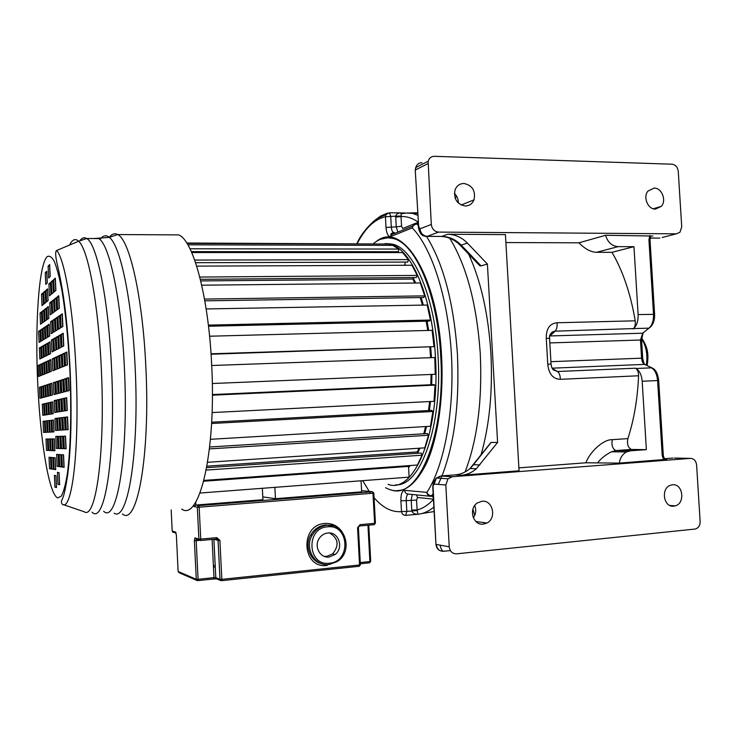 <?xml version="1.0" encoding="UTF-8"?>
<svg xmlns="http://www.w3.org/2000/svg" width="737" height="737" viewBox="0 0 737 737"><rect width="100%" height="100%" fill="white"/><g stroke="black" fill="none" stroke-linecap="round" stroke-linejoin="round"><path stroke-width="1.11" d="M666.69 459.317L619.356 463.112L585.952 462.781L518.885 467.857M585.952 462.781C589.047 453.246 602.516 439.353 612.3 439.667L627.869 438.607C626.855 444.07 628.016 447.691 631.36 449.45L646.367 449.644L642.185 381.25C641.595 374.893 639.559 370.647 636.068 368.491L651.397 367.846C654.935 369.983 656.999 374.203 657.597 380.522L662.213 455.577L663.65 459.713M636.068 368.491L635.524 368.205C637.542 369.541 638.564 372.065 638.574 375.778C637.588 398.8 634.023 419.74 627.869 438.607M638.574 375.778L560.332 379.315C552.99 379.021 548.807 374.028 547.784 364.318L551.055 363.949L549.609 339.038C550.41 338.513 549.295 338.283 546.264 338.347C546.154 328.72 549.738 323.534 556.997 322.76C557.421 326.519 556.785 329.328 555.099 331.171L549.452 336.413M485.655 523.611L483.085 522.487M431.292 224.435C431.974 229.05 434.425 231.611 438.653 232.1L676.345 233.822L679.975 232.238L681.734 226.904L678.261 171.334C677.653 167.115 675.562 164.738 672.006 164.204L434.415 156.308C431.228 156.401 429.137 158.05 428.133 161.274L431.292 224.435L420.035 228.839C420.707 233.362 423.121 235.858 427.276 236.328L438.653 232.1M700.132 521.446L696.612 464.983C695.995 460.736 693.904 458.543 690.339 458.386L452.315 476.728L448.022 478.801L445.802 484.974L449.238 546.817C449.929 551.469 452.389 553.809 456.627 553.837L695.369 529.019C698.519 527.941 700.113 525.417 700.132 521.446M421.85 513.551L434.139 511.533L421.85 513.551M465.093 471.947C477.346 439.961 482.403 400.523 480.275 353.631C476.784 304.086 466.585 265.606 449.671 238.208C466.585 265.606 476.784 304.086 480.275 353.631C482.403 400.523 477.346 439.961 465.093 471.947M410.629 212.91L417.603 212.772L409.993 213.021M380.541 239.276L380.541 239.276C387.754 237.618 391.154 237.148 390.702 237.894L393.447 238.512C415.465 243.026 437.732 293.75 440.956 355.685L441.002 356.395C445.581 428.464 422.835 491.109 397.676 490.483M480.911 455.254C489.479 425.507 492.804 391.513 490.897 353.263C488.327 313.907 480.902 280.843 468.621 254.081M457.401 202.058L458.174 200.482M488.244 445.922L490.989 442.43L497.595 442.44L476.323 468.787C471.91 472.61 466.908 474.766 461.288 475.254L519.06 470.814L505.435 234.624L447.764 234.246C455.226 234.44 461.758 237.388 467.359 243.081L487.397 264.058L481.086 265.891L479.75 265.698L478.414 264.307M497.595 442.44L487.397 264.058M578.932 242.814L605.593 235.278C607.712 242.326 611.894 246.112 618.14 246.637L633.958 246.674L611.986 252.321L596.5 252.312C590.844 252.146 584.985 248.977 578.932 242.814L505.895 242.547M605.593 235.278L652.918 236.033M549.526 338.495L549.461 336.183C550.493 333.096 552.372 331.429 555.099 331.171L633.636 328.582C636.805 325.625 638.297 320.954 638.113 314.57L633.958 246.674M611.986 252.321C622.876 270.921 630.614 293.75 635.22 320.816C635.653 324.473 634.962 327.2 633.129 328.997M635.524 368.205L557.476 371.512L553.321 369.882C552.059 368.546 551.313 366.63 551.064 364.115M646.367 449.644L630.531 450.795L626.432 451.965C622.443 454.222 620.084 457.935 619.356 463.112M597.891 462.486C601.383 458.11 605.952 454.536 611.599 451.763L616.141 450.62L631.756 449.487M673.784 506.162C663.613 507.701 660.527 488.355 670.449 485.25L672.457 484.789C682.858 483.343 685.567 503.224 675.322 505.858L673.784 506.162M483.279 524.154C473.062 525.702 468.225 508.696 477.272 502.993L481.98 501.243C492.767 499.741 496.968 518.139 486.964 523.012L483.279 524.154M474.674 505.582C476.397 509.903 475.955 513.975 473.357 517.798M473.458 517.65L473.117 517.19M472.924 509.166L474.711 515.449M654.124 188.073L647.961 191.076C642.765 197.065 647.887 209.4 655.423 209.105L661.319 206.351C666.782 200.51 661.817 187.843 654.124 188.073M458.313 203.025C458.414 199.22 457.106 196.005 454.397 193.37M463.988 183.476C459.639 183.596 456.636 185.807 454.978 190.118C453.605 198.99 457.032 204.287 465.259 206.001C469.377 205.872 472.297 203.817 474.02 199.838C475.77 190.846 472.426 185.392 463.988 183.476M412.904 279.001L414.784 283.036M422.439 305.118L420.21 297.573L422.476 305.118M426.198 321.194L427.81 330.452M429.864 347.191L430.638 357.685M408.528 466.475L409.247 465.6M417.345 451.984L418.966 448.234M423.803 433.789L425.608 426.566M428.547 410.537L429.653 401.536M430.85 384.742L431.071 374.451L430.823 384.742M385.018 243.56L390.214 244.233C411.274 248.59 432.472 297.536 435.429 356.892C440.284 432.462 414.019 494.435 388.104 484.375M395.612 484.835C420.072 487.056 442.541 426.723 438.091 356.8C435.134 297.49 413.862 248.59 392.72 244.242L390.214 244.233M386.575 243.606L392.72 244.242M373.456 243.625C379.656 238.447 386.243 236.743 393.199 238.512C415.29 243.026 437.631 294.183 440.735 356.404C445.839 435.687 418.091 500.423 390.914 489.875M374.055 497.668C382.696 507.784 391.844 512.436 401.499 511.625L400.91 500.773C400.799 494.232 402.043 490.741 404.613 490.326L426.88 492.38C427.257 494.951 428.63 496.268 430.998 496.333L433.153 493.818M433.255 495.669L431.9 495.78C429.478 495.752 427.801 494.619 426.88 492.38C444.125 466.226 454.6 411.283 451.431 354.865C448.271 298.439 431.946 248.148 412.287 227.899L412.527 226.204L415.797 223.726M418.312 225.522L416.866 223.993C414.48 224.205 412.95 225.513 412.287 227.899L390.767 236.476C388.196 236.826 386.621 233.813 386.022 227.429L385.442 216.742L395.723 216.171C396.156 214.31 397.713 213.223 400.421 212.901L401.278 212.901M418.119 222.003C412.37 218.088 406.667 216.263 401.011 216.531L401.407 212.91L412.462 213.325C409.33 212.717 405.534 212.901 401.066 213.905L400.421 212.901L389.366 212.753L390.711 216.107L391.301 226.812C391.559 230.055 392.324 231.943 393.595 232.505L393.641 232.514M400.983 216.033L395.723 216.171L395.723 217.166L401.011 216.531L401.545 226.241L396.248 226.858L395.723 217.166M417.142 510.465L411.863 511.073C412.582 513.192 414.618 514.26 417.953 514.269L417.114 509.958L411.753 510.068L411.209 500.23L412.259 494.481M433.374 497.715L432.343 496.222M433.89 507.065C428.685 511.321 423.37 513.726 417.953 514.269L405.599 515.366C403.323 515.329 401.951 514.076 401.499 511.625L411.863 511.073L411.753 510.068M389.422 244.039L390.306 243.744M186.765 243.017L388.795 244.039L187.014 243.413M388.74 245.347L388.795 244.039M187.871 244.813L392.72 245.366L398.726 249.069L189.989 248.774M191.325 251.621L398.395 251.722L398.726 249.069M396.073 252.579L396.156 251.722M191.731 252.533L402.595 252.579L408.362 259.608L194.688 260.069M195.6 262.704L407.801 262.068L408.362 259.608M404.622 265.274L405.276 262.068M196.705 266.121L411.974 265.246L417.188 275.408L199.782 277.048M200.353 279.314L416.405 277.527L417.188 275.408M414.738 283.036L412.886 279.056L413.393 277.554M412.886 279.056L200.74 280.917M201.726 285.191L420.339 282.98L424.696 295.869L204.508 299.075M204.822 300.834L423.72 297.518L424.696 295.869M206.157 308.95L427.193 305.035L430.426 320.042L208.368 325.118M208.507 326.242L429.303 321.12L430.426 320.042M209.584 336.219L432.112 330.342L434.019 346.666L211.04 353.806M211.068 354.23L434.019 346.666M211.712 365.515L434.793 357.537L435.245 374.276L212.293 383.526M212.385 394.581L433.817 384.613L435.051 385.11L212.385 395.17M212.081 412.573L434.019 401.315L435.051 385.11M211.666 422.2L431.707 410.362L432.886 411.495L211.593 423.499M210.441 439.307L430.463 426.272L432.886 411.495M209.658 446.99L427.396 433.568L428.455 435.263L209.446 448.897M207.594 462.292L424.807 447.847L428.455 435.263M199.994 493.044L409.109 477.134L408.528 466.401L203.698 481.233M417.842 453.283L417.326 451.928L206.931 466.171M206.664 467.682L421.177 453.052L422.071 455.199L206.213 470.077M203.909 480.413L417.428 465.01L422.071 455.199M427.782 330.452L426.17 321.194M430.611 357.685L429.837 347.201M428.51 410.537L429.625 401.536M423.766 433.798L425.571 426.566M417.326 451.928L418.92 448.243M408.528 466.401L409.182 465.6M172.053 234.863L178.612 234.9C192.947 239.709 208.497 295.859 211.657 364.382C216.42 451.818 199.359 521.741 181.661 509.12M63.29 335.611L63.262 339.352M67.924 473.569L65.059 490.087M45.252 272.745L45.777 284.39L47.279 282.999L46.744 271.244L45.252 272.745L46.753 272.736L47.214 283.054M41.512 294.247L42.976 294.229L43.437 304.445L42.939 292.976L41.512 294.247L42.018 305.597L43.455 304.427M43.713 292.294L44.229 303.791L45.703 302.594L45.178 290.986L43.713 292.294L45.197 292.276L45.657 302.621M46.035 290.221L46.56 301.884L48.08 300.641L47.546 288.876L46.035 290.221L47.537 290.203L48.016 300.696M40.047 313.032L40.544 324.243L41.945 323.239L41.438 311.935L40.047 313.032L41.484 313.004M43.741 311.254L44.211 321.627L43.713 310.157L42.276 311.281L43.741 311.254M42.276 311.281L42.792 322.64L44.229 321.618M44.487 309.549L45.003 321.065L46.486 320.005L45.961 308.398L44.487 309.549L45.97 309.522L46.449 320.033M46.827 307.716L47.352 319.388L48.872 318.301L48.338 306.528L46.827 307.716L48.329 307.688L48.817 318.347M38.61 331.328L39.107 342.401L40.48 341.572L39.982 330.406L38.61 331.328L40.019 331.3M40.802 329.844L41.309 341.065L42.709 340.208L42.202 328.895L40.802 329.844L42.249 329.817M43.041 328.324L44.515 328.297L44.985 338.827L44.487 327.348L43.041 328.324L43.557 339.702L45.003 338.817M45.27 326.823L45.786 338.347L47.269 337.445L46.744 325.818L45.27 326.823L46.753 326.786L47.232 337.463M47.619 325.229L48.145 336.91L49.674 335.98L49.139 324.197L47.619 325.229L49.121 325.192L49.609 336.017M39.356 347.938L39.853 359.02L41.235 358.329L40.728 347.155L39.356 347.938L40.765 347.901M41.558 346.685L42.064 357.915L43.474 357.196L42.967 345.874L41.558 346.685L43.004 346.639M43.815 345.386L44.331 356.772L45.777 356.035L45.261 344.557L43.815 345.386L45.279 345.349L45.758 356.045M47.527 344.068L48.025 354.912L47.537 343.258L46.044 344.105L47.573 344.05M46.044 344.105L46.569 355.639L48.062 354.893M48.412 342.751L48.937 354.451L50.475 353.677L49.941 341.876L48.412 342.751L49.913 342.714L50.411 353.705M38.075 365.515L38.564 376.478L39.918 375.934L39.42 364.889L38.075 365.515L39.448 365.469M40.102 364.566L40.609 375.658L41.991 375.105L41.484 363.921L40.102 364.566L41.512 364.52M42.313 363.525L42.82 374.774L44.238 374.203L43.732 362.862L42.313 363.525L43.759 363.479M44.579 362.466L45.095 373.862L46.56 373.272L46.035 361.784L44.579 362.466L46.053 362.42L46.542 373.281M46.827 361.416L48.31 361.36L48.808 372.378L48.32 360.715L46.827 361.416L47.343 372.959L48.845 372.36M49.204 360.301L49.729 372.001L51.277 371.384L50.742 359.582L49.204 360.301L50.706 360.255L51.212 371.411M39.466 387.303L39.955 398.293L41.327 397.934L40.821 386.851L39.466 387.303L40.839 387.247M43.068 421.306L43.575 432.453L44.985 432.379L44.487 421.131L43.068 421.306L44.487 421.232M43.575 432.453L44.985 432.379M42.304 404.217L42.801 415.355L44.211 415.134L43.704 403.894L42.304 404.217L43.723 404.152M41.512 386.621L42.018 397.75L43.419 397.381L42.912 386.16L41.512 386.621L42.93 386.566M46.514 450.344L47.969 450.418L47.463 439.012L46.007 439.031L46.514 450.344L47.969 450.252M45.197 421.048L45.703 432.343L47.159 432.26L46.643 420.873L45.197 421.048L46.652 420.974M45.703 432.343L47.159 432.26M44.423 403.738L44.929 415.023L46.367 414.793L45.86 403.415L44.423 403.738L45.869 403.673M43.621 385.921L44.128 397.197L45.565 396.819L45.049 385.451L43.621 385.921L45.068 385.866M49.536 468.704L51.037 468.944L50.521 457.382L49.02 457.244L49.536 468.704L51.028 468.612M50.503 457.382L51.01 468.612M48.716 450.454L50.208 450.537L49.692 438.985L48.2 439.003L48.716 450.454L50.199 450.371M49.674 438.985L50.18 450.371M47.896 432.223L49.379 432.14L48.863 420.606L47.38 420.781L48.845 420.707L49.361 432.14L47.896 432.223L47.38 420.781M46.588 403.25L47.104 414.682L48.587 414.452L48.062 402.918L46.588 403.25L48.052 403.185L48.568 414.452M45.777 385.202L46.293 396.626L47.767 396.239L47.242 384.723L45.777 385.202L47.242 385.147L47.739 396.239M51.802 469.064L53.35 469.303L52.815 457.585L51.277 457.447L51.802 469.064L53.331 468.972M52.778 457.585L53.294 468.962M50.973 450.574L52.502 450.657L51.977 438.948L50.448 438.966L50.973 450.574L52.502 450.482M51.94 438.948L52.456 450.482M51.627 432.02L51.139 420.33L49.609 420.514L51.102 420.44L51.627 432.02L50.134 432.103L51.664 432.02M49.609 420.514L50.134 432.103M48.808 402.752L49.333 414.332L50.853 414.093L50.328 402.411L48.808 402.752L50.3 402.688L50.816 414.102M47.988 384.474L48.513 396.036L50.024 395.64L49.499 383.968L47.988 384.474L49.471 384.41L49.978 395.649M54.934 487.139L56.528 487.544L55.984 475.66L54.4 475.356L54.934 487.139L56.5 487.046M55.92 475.651L56.436 487.028M54.133 469.423L55.717 469.672L55.183 457.806L53.598 457.659L54.133 469.423L55.699 469.34M55.118 457.797L55.634 469.331M53.285 450.694L54.86 450.777L54.326 438.911L52.751 438.939L53.285 450.694L54.851 450.602M54.262 438.911L54.787 450.602M51.912 420.237L52.438 431.974L53.948 431.9L53.469 420.044L51.912 420.237L53.414 420.154L53.948 431.9M52.438 431.974L54.013 431.891M51.093 402.236L51.627 413.973L53.184 413.724L52.649 401.895L51.093 402.236L52.603 402.172L53.128 413.733M50.263 383.719L50.789 395.437L52.345 395.032L51.811 383.203L50.263 383.719L51.765 383.655L52.281 395.041M57.983 484.338L59.633 484.725L59.089 472.629L57.44 472.353L57.983 484.338L59.614 484.255M58.988 472.61L59.513 484.227M62.387 467.074L64.119 467.313L63.557 454.876L61.825 454.747L62.387 467.074L64.11 466.991M63.41 454.867L63.953 466.972M59.78 466.714L61.466 466.945L60.913 454.683L59.227 454.563L59.78 466.714L61.457 466.632M60.793 454.674L61.328 466.613M57.173 466.355L58.813 466.585L58.269 454.499L56.629 454.379L57.173 466.355L58.794 466.272M58.168 454.489L58.702 466.254M64.312 448.695L66.1 448.769L65.519 436.157L63.751 436.203L64.312 448.695L66.09 448.612M65.344 436.157L65.915 448.603M61.549 448.593L63.271 448.658L62.709 436.24L60.987 436.286L61.549 448.593L63.271 448.501M62.562 436.24L63.115 448.501M58.951 448.492L60.637 448.557L60.075 436.313L58.407 436.359L58.951 448.492L60.627 448.409M59.955 436.313L60.508 448.4M56.353 448.391L57.993 448.455L57.44 436.387L55.819 436.433L56.353 448.391L57.983 448.308M57.348 436.387L57.891 448.308M65.722 417.114L66.302 429.791L68.126 429.671L67.546 416.884L65.722 417.114L67.343 417.041L67.924 429.689M62.894 417.483L63.465 429.966L65.234 429.855L64.663 417.253L62.894 417.483L64.487 417.4L65.059 429.864M60.148 417.833L60.71 430.132L62.424 430.03L61.862 417.612L60.148 417.833L61.724 417.759L62.276 430.04M57.578 418.165L58.131 430.288L59.798 430.187L59.246 417.953L57.578 418.165L59.135 418.091L59.679 430.196M55.008 418.496L55.542 430.454L57.173 430.353L56.629 418.284L55.008 418.496L56.537 418.423L57.081 430.353M64.865 398.127L65.436 410.785L67.26 410.491L66.671 397.713L64.865 398.127L66.477 398.054L67.049 410.527M62.046 398.772L62.608 411.246L64.377 410.96L63.806 398.376L62.046 398.772L63.64 398.708L64.202 410.988M59.31 399.408L59.872 411.688L61.586 411.412L61.024 399.012L59.31 399.408L60.885 399.334L61.438 411.439M56.758 399.988L57.302 412.103L58.969 411.836L58.416 399.611L56.758 399.988L58.306 399.924L58.849 411.854M54.197 400.578L54.731 412.527L56.353 412.259L55.809 400.209L54.197 400.578L55.726 400.513L56.261 412.278M66.726 378.256L67.307 391.08L69.167 390.592L68.578 377.639L66.726 378.256L68.366 378.192L68.928 390.656M63.999 379.159L64.57 391.808L66.385 391.329L65.805 378.56L63.999 379.159L65.611 379.094L66.173 391.384M61.199 380.089L61.761 392.545L63.52 392.084L62.949 379.509L61.199 380.089L62.792 380.025L63.345 392.13M58.481 380.992L59.034 393.263L60.738 392.812L60.176 380.43L58.481 380.992L60.047 380.928L60.591 392.858M55.929 381.84L56.482 393.936L58.14 393.503L57.587 381.287L55.929 381.84L57.486 381.775L58.02 393.53M53.386 382.678L53.921 394.608L55.533 394.184L54.989 382.153L53.386 382.678L54.916 382.623L55.441 394.212M65.003 352.885L65.584 365.663L67.426 364.926L66.837 352.028L65.003 352.885L66.634 352.839L67.196 365.018M60.535 315.003L61.107 327.569L62.875 326.473L62.304 313.796L60.535 315.003L62.148 314.966L62.682 326.602M61.411 334.266L61.991 346.851L63.769 345.939L63.189 333.244L61.411 334.266L63.023 334.23L63.566 346.04M62.323 354.147L62.894 366.74L64.681 366.022L64.101 353.309L62.323 354.147L63.935 354.101L64.478 366.105M57.062 297.057L57.624 309.439L59.329 308.195L58.767 295.703L57.062 297.057L58.647 297.039L59.163 308.315M57.956 316.772L58.518 329.163L60.241 328.103L59.669 315.593L57.956 316.772L59.55 316.744L60.066 328.205M58.822 335.768L59.384 348.177L61.116 347.293L60.545 334.773L58.822 335.768L60.416 335.731L60.941 347.376M59.715 355.372L60.277 367.781L62.009 367.09L61.438 354.561L59.715 355.372L61.3 355.317L61.844 367.155M53.681 279.636L54.234 291.824L55.892 290.433L55.33 278.135L53.681 279.636L55.257 279.618L55.745 290.553M54.566 299.056L55.118 311.263L56.777 310.047L56.224 297.73L54.566 299.056L56.132 299.029L56.638 310.148M55.45 318.495L56.003 330.71L57.67 329.679L57.108 317.352L55.45 318.495L57.016 318.458L57.532 329.771M56.298 337.233L56.85 349.458L58.536 348.61L57.974 336.265L56.298 337.233L57.864 337.187L58.389 348.684M57.173 356.561L57.726 368.804L59.421 368.132L58.859 355.768L57.173 356.561L58.748 356.515L59.273 368.187M51.268 281.838L51.811 293.86L53.423 292.515L52.871 280.373L51.268 281.838L52.815 281.82L53.304 292.607M52.134 300.991L52.677 313.032L54.298 311.852L53.746 299.701L52.134 300.991L53.681 300.972L54.179 311.935M53.009 320.162L53.552 332.221L55.174 331.217L54.621 319.057L53.009 320.162L54.556 320.134L55.063 331.291M53.847 338.651L54.391 350.72L56.021 349.882L55.468 337.712L53.847 338.651L55.395 338.615L55.911 349.946M54.704 357.721L55.257 369.799L56.896 369.136L56.344 356.948L54.704 357.721L56.261 357.666L56.777 369.182M48.108 266.14L48.651 277.996L50.208 276.522L49.665 264.565L48.108 266.14L49.637 266.14L50.116 276.615M48.918 283.975L49.453 295.841L51.019 294.533L50.475 282.557L48.918 283.975L50.448 283.966L50.927 294.607M49.775 302.879L50.309 314.754L51.885 313.612L51.341 301.626L49.775 302.879L51.304 302.852L51.793 313.676M50.632 321.793L51.166 333.686L52.751 332.709L52.207 320.715L50.632 321.793L52.161 321.765L52.659 332.774M51.452 340.033L51.995 351.936L53.58 351.125L53.036 339.112L51.452 340.033L52.981 339.997L53.488 351.171M53.93 358.753L54.354 370.158M52.309 358.845L52.843 370.757L54.446 370.121L53.902 358.099L52.309 358.845L53.838 358.799M329.651 532.998C338.449 538.443 339.425 545.417 332.59 553.92L326.666 556.398L324.262 556.361M327.854 533.008C324.391 533.413 321.581 535.108 319.425 538.121C313.557 545.96 319.959 558.388 329.117 557.025L335.077 554.528C344.105 547.867 338.624 531.469 327.854 533.008M262.796 496.885L275.454 498.7L274.873 487.35M275.454 498.7L361.655 491.828L361.066 480.791M195.701 502.081L195.849 505.048L262.934 499.704L262.354 488.299M213.905 539.272L215.803 577.651L219.985 579.337L218.06 540.396L219.902 540.368L221.828 579.337L359.555 564.993L357.565 527.747L358.412 527.545L360.071 524.652L374.599 523.334L372.977 493.2L199.165 507.203L198.76 505.637L195.849 505.048L194.107 506.586L194.015 504.587L194.126 506.512M547.784 364.318L546.264 338.347M641.549 338.836C646.248 346.012 647.841 354.737 646.34 365.008M421.923 162.693C418.8 162.785 416.737 164.406 415.751 167.557L415.53 169.897L427.902 163.66M650.172 238.088L659.836 238.106L650.191 238.051M662.204 237.489L676.345 233.822M456.876 196.595L457.336 197.553M455.116 198.06L456.673 196.226M428.133 161.274L415.751 167.557L415.244 170.063L418.653 226.342L415.29 170.975M447.764 234.246L441.785 236.42L426.106 236.384C421.702 236.245 419.123 232.947 418.358 226.471L418.413 227.18M418.653 226.342L420.035 228.839M467.359 243.081L461.215 245.145C455.659 239.507 449.183 236.595 441.785 236.42L427.082 236.393M481.086 265.891L461.215 245.145L459.741 244.831M618.14 246.637L596.5 252.312M649.85 235.573L648.928 239.737L653.516 314.22C653.701 320.567 652.181 325.21 648.965 328.158L642.692 333.198L640.471 340.024L549.959 342.917M654.603 314.248L650.034 240.05L648.928 239.737M633.636 328.582L648.965 328.158L650.633 326.86C653.452 323.921 654.778 319.757 654.613 314.358L638.113 314.57M560.332 379.315C560.258 375.419 559.309 372.821 557.476 371.512L552.262 368.472M649.002 328.158L642.692 333.198L549.535 335.961M551.009 361.683L641.586 358.173C641.863 361.259 642.867 363.332 644.599 364.382L652.54 368.168C655.866 369.799 657.911 373.908 658.685 380.476M642.682 358.154L641.577 340.098L640.471 340.024L641.586 358.173L642.682 358.21C643.594 362.687 644.368 364.751 645.004 364.4M556.997 322.76L635.22 320.816M552.105 368.178L644.599 364.382L652.098 367.938M642.185 381.25L658.685 380.504L663.3 455.383L662.213 455.577M630.531 450.795L615.745 450.574C612.484 448.621 611.332 444.982 612.3 439.667M491.146 442.43L472.26 466.217M490.989 442.43L470.04 468.502L473.615 464.715L479.925 464.964M476.323 468.787L470.04 468.502C465.664 472.288 460.699 474.416 455.134 474.895L461.288 475.254M445.802 484.974L434.176 484.089L436.368 478.037L440.588 476.01L454.609 474.941M452.315 476.728L440.588 476.01L437.944 478.138M434.176 484.089L432.766 486.687M449.238 546.817L436.258 544.431C436.93 548.982 439.344 551.267 443.499 551.304L443.388 551.276C441.859 550.65 440.772 548.604 440.109 545.14M433.08 487.01L435.926 543.86M690.339 458.386L674.373 458.055M664.866 458.69L672.964 458.073M443.499 551.304L450.39 550.594M387.524 213.104L380.661 215.996L374.147 220.888M356.901 243.569C362.438 230.552 375.842 218.686 378.348 217.995L385.976 214.587L385.442 216.742C374.608 219.184 365.202 228.12 357.233 243.569M385.976 214.587L389.366 212.753L385.976 214.587M376.331 241.487C401.886 220.317 437.483 274.21 441.546 355.639C443.914 396.856 437.953 437.971 426.686 462.9C414.387 487.691 400.679 495.955 385.571 487.701M388.215 237.802L393.199 238.512M430.132 347.182L430.905 357.675M431.338 374.433L431.117 384.732M429.92 401.518L428.805 410.518M425.875 426.548L424.061 433.78M419.224 448.225L417.464 452.278M409.505 465.581L408.547 466.742M430.712 347.164L431.486 357.657M431.919 374.414L431.698 384.705M430.509 401.49L429.404 410.491M426.483 426.511L424.687 433.734M419.878 448.179L417.759 453.062M410.306 465.526L408.593 467.58M413.015 278.687L415.042 283.026M420.505 297.564L422.743 305.118M426.465 321.185L428.077 330.443M404.816 264.316L405.562 265.274M413.273 277.886L415.686 283.026M421.122 297.555L423.342 305.1M427.055 321.166L428.667 330.434M362.733 480.662L369.237 491.413M369.615 491.947L370.656 493.385M404.613 490.326C404.982 492.786 406.308 494.057 408.593 494.112L429.726 496.204M438.294 484.402L441.942 476.093M442.016 475.899C454.462 443.536 459.602 403.047 457.447 354.433C453.863 303.266 443.563 263.947 426.566 236.457M418.229 224.002L415.981 223.707M390.767 236.476L390.988 234.845L394.286 232.459M386.022 227.429L396.248 226.858L397.86 232.091M389.339 212.744L400.513 212.901M417.741 215.287L412.462 213.325L417.639 213.398M433.448 499.133L417.529 497.484L416.571 500.091L417.114 509.958C422.752 508.539 428.197 505.02 433.467 499.4M417.529 497.484L416.479 494.896M416.571 500.091L406.253 500.644C406.188 496.545 406.962 494.37 408.593 494.112M405.599 515.366L406.842 511.515L406.253 500.644L400.91 500.773M433.282 496.139L431.256 496.305M418.128 222.27L402.752 228.488L401.545 226.241M56.611 250.488C55.109 251.51 55.422 256.522 57.532 265.532C58.002 267.264 61.733 283.478 64.543 304.464C67.03 323.755 68.9 345.773 70.153 370.508C71.019 391.19 71.249 410.905 70.863 429.662C70.227 452.454 68.661 474.72 64.34 492.924C62.599 500.745 59.918 500.976 62.359 504.301C72.125 511.883 79.826 447.709 76.031 370.002C73.368 309.429 64.515 258.236 56.611 250.488L78.656 241.248C75.349 238.171 72.327 239.442 69.582 245.053M37.679 382.365C40.24 440.625 48.937 494.693 57.79 497.936L61.401 496.001C63.695 491.662 65.704 484.089 67.436 473.283C70.605 449.22 71.6 410.647 69.895 370.582C68.301 339.978 65.704 313.584 62.092 291.391C59.633 278.374 57.071 268.471 54.418 261.681C51.783 256.817 49.278 255.214 46.892 256.863C38.674 266.26 35.026 324.133 37.679 382.365M92.107 512.224C104.728 525.251 115.949 455.613 111.536 368.15C108.496 299.581 96.851 243.302 86.69 238.512C84.368 237.093 82.166 237.719 80.093 240.4M63.014 504.523L84.211 511.764C95.81 520.368 105.465 452.048 101.31 368.611C98.426 303.616 88.035 249.06 78.656 241.248L86.69 238.512L98.574 238.567C109.242 243.339 121.347 299.406 124.387 367.689C128.828 454.803 116.897 524.228 103.668 511.303M93.719 238.548L109.297 237.369C120.232 244.951 132.135 300.613 135.129 367.201C139.505 452.656 127.694 522.386 114.171 513.219M100.683 238.631C103.383 235.352 106.248 234.928 109.297 237.369L117.662 234.55C129.454 239.405 142.692 296.735 145.834 366.713C150.459 456.028 136.971 527.084 122.379 513.901M109.223 237.388C111.867 233.905 114.677 232.956 117.662 234.55L178.612 234.9M58.407 457.64L58.278 456.802M53.119 412.315L52.981 410.527M50.392 353.382L50.374 351.558M51.406 305.238L51.461 304.353M53 285.901L53.082 285.136M329.024 564.542C314.837 566.661 304.169 548.3 312.138 535.265C315.639 529.378 320.586 526.052 326.97 525.288L333.198 525.868M322.005 563.805C310.341 561.594 304.16 545.887 310.71 534.961C314.192 529.083 319.121 525.767 325.478 525.002L330.895 525.38L325.496 525.011C319.139 525.776 314.202 529.092 310.71 534.961L312.138 535.265C315.648 529.378 320.604 526.052 326.988 525.297C345.515 522.717 353.677 551.737 337.233 561.557L329.144 564.524M329.439 563.215C351.3 561.806 349.292 524.007 327.532 526.826C305.477 527.895 307.467 566.385 329.439 563.215M327.136 565.454C301.737 569.13 299.452 524.67 324.934 523.473C332.055 523.086 337.739 525.831 342.014 531.718M171.177 509.967L172.2 531.055L175.599 532.086L176.097 533.072L173.057 532.243M199.653 540.341L196.18 540.663L198.078 579.3L196.282 579.3L178.124 571.488L176.364 535.071L175.599 532.086M196.466 539.281L194.936 537.927L194.375 540.682L196.282 579.3L194.375 540.682L196.18 540.663L196.401 539.291M194.936 537.927L198.889 539.125L197.332 507.24L194.107 506.586M219.902 540.368L216.844 537.642L200.731 539.097L199.165 507.203L197.35 507.249L198.732 505.628L372.378 491.726L361.591 490.639M360.273 562.534L369.891 561.539L369.449 562.819L360.338 563.759M358.412 527.618L360.393 564.726L359.555 564.993L359.112 566.292L221.616 580.673M213.776 578.969L216.614 578.877L215.803 577.651L213.887 539.272M197.258 580.581L196.282 579.3L197.792 580.627L198.078 579.3L213.988 577.651L213.684 578.978L197.875 580.618M213.472 567.186L215.268 567.011L213.472 567.186M215.195 565.482L213.389 565.666M360.071 524.652L357.565 527.747M368.776 525.159L370.711 561.29L369.891 561.539L367.947 525.232M373.806 493.099L375.419 523.132L374.599 523.334L374.147 524.661L359.73 525.978M216.687 578.904L220.824 580.572L219.985 579.337L221.515 580.682L221.828 579.337L220.004 579.337L218.078 540.396L214.108 539.254M216.623 578.886L215.784 577.651L213.988 577.651L212.099 539.429M216.844 537.642L216.531 539.033L200.51 540.488M327.025 556.49L326.86 557.006M373.76 493.044L372.378 491.726L198.76 505.637L197.332 507.24L198.889 539.125L199.386 540.166L198.889 539.125L200.731 539.097L200.436 540.497L194.826 538.213L194.393 540.691M372.977 493.2L373.806 493.044L372.415 491.736L372.977 493.2M374.258 524.652L375.419 523.206M369.596 562.792L370.711 561.382M172.651 532.003L172.191 530.999M359.26 566.265L360.393 564.837M196.936 580.443L179.073 572.704L178.124 571.415M216.162 539.06L217.719 539.512L218.078 540.396L216.604 539.023M647.15 365.423C648.431 356.865 648.928 348.426 641.586 338.016M441.537 236.494C448.566 236.89 454.775 239.82 460.192 245.283L479.75 265.698M650.016 239.829L650.66 237.056M643.06 333.152L641.568 340.024M626.432 451.965L611.599 451.763L615.745 450.574L631.36 449.45M448.022 478.801L436.368 478.037C432.324 483.721 433.54 481.961 432.776 486.982L435.954 544.367C436.58 548.881 439.059 551.184 443.388 551.276L450.371 550.557M666.534 459.344C664.792 459.151 663.715 457.861 663.3 455.457M669.712 505.407L675.322 505.858M475.918 521.538L486.964 523.012M661.319 206.351L653.268 208.764M474.02 199.838L461.196 205.024M418.211 223.707L416.396 223.689L412.527 226.204L390.988 234.845C390.288 234.274 391.154 233.491 393.595 232.505M413.181 225.909L412.536 226.167M335.077 554.528L332.59 553.92"/></g></svg>
